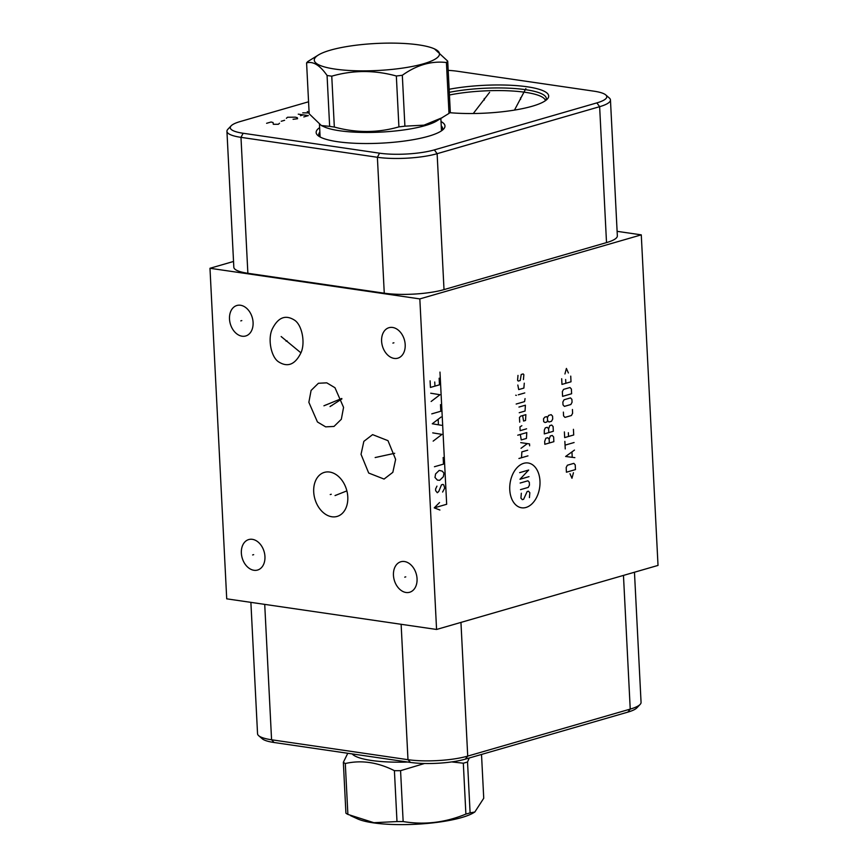 <?xml version="1.0" encoding="UTF-8"?>
<svg xmlns="http://www.w3.org/2000/svg" width="868" height="868" viewBox="0 0 868 868"><rect width="100%" height="100%" fill="white"/><g stroke="black" fill="none" stroke-linecap="round" stroke-linejoin="round"><path stroke-width="1.3" d="M209.98 268.277L419.83 298.907L436.571 629.463L226.722 598.833L209.98 268.277L233.535 261.463M240.512 305.254A15.874 11.414 73.9 0 1 252.816 319.999A15.874 11.414 73.9 0 1 245.709 335.981A15.874 11.414 73.9 0 1 242.085 336.209A15.874 11.414 73.9 0 1 229.77 321.464A15.874 11.414 73.9 0 1 236.888 305.493A15.874 11.414 73.9 0 1 240.512 305.254M252.371 539.332A15.874 11.414 73.9 0 1 264.675 554.066A15.874 11.414 73.9 0 1 257.568 570.048A15.874 11.414 73.9 0 1 253.933 570.276A15.874 11.414 73.9 0 1 241.629 555.542A15.874 11.414 73.9 0 1 248.747 539.56A15.874 11.414 73.9 0 1 252.371 539.332M404.466 561.531A15.874 11.414 73.9 0 1 416.781 576.265A15.874 11.414 73.9 0 1 409.663 592.247A15.874 11.414 73.9 0 1 406.04 592.486A15.874 11.414 73.9 0 1 393.725 577.741A15.874 11.414 73.9 0 1 400.842 561.759A15.874 11.414 73.9 0 1 404.466 561.531M294.762 320.314C302.194 325.337 305.536 343.327 300.838 353.026C294.99 364.744 287.492 367.631 278.368 361.706C270.946 356.683 267.604 338.683 272.292 328.983C278.151 317.276 285.637 314.379 294.762 320.314L294.632 320.216M343.565 407.385L341.33 419.266L334.006 426.438L325.652 426.861L317.449 421.978L308.856 402.318L311.091 390.437L318.415 383.265L326.769 382.842L334.972 387.725L343.565 407.385M361.034 454.322L363.844 441.367L372.6 434.629L387.985 440.662L395.634 459.378L392.835 472.333L384.068 479.071L368.694 473.038L361.034 454.322M329.612 472.04A22.926 16.492 73.9 0 1 347.395 493.349A22.926 16.492 73.9 0 1 337.12 516.427A22.926 16.492 73.9 0 1 331.88 516.764A22.926 16.492 73.9 0 1 314.097 495.465A22.926 16.492 73.9 0 1 324.382 472.376A22.926 16.492 73.9 0 1 329.612 472.04M392.607 327.464A15.874 11.414 73.9 0 1 404.922 342.198A15.874 11.414 73.9 0 1 397.804 358.18A15.874 11.414 73.9 0 1 394.18 358.408A15.874 11.414 73.9 0 1 381.877 343.674A15.874 11.414 73.9 0 1 388.983 327.692A15.874 11.414 73.9 0 1 392.607 327.464M419.83 298.907L641.278 234.859L658.02 565.415L436.571 629.463M641.278 234.859L617.115 231.333M250.885 602.359L257.546 733.742A42.358 9.147 -2.9 0 0 258.697 735.706L262.266 738.787A38.854 8.387 -2.9 0 0 274.093 742.509L410.488 762.43A38.854 8.387 -2.9 0 0 465.291 759.142L627.803 712.14A38.854 8.387 -2.9 0 0 636.862 707.865L640.117 704.436A42.358 9.147 -2.9 0 0 641.061 702.364L634.465 572.229M441.02 121.52A64.492 13.921 177.1 0 1 443.537 129.137A64.492 13.921 177.1 0 1 428.488 136.243A64.492 13.921 177.1 0 1 364.69 143.524A64.492 13.921 177.1 0 1 317.894 135.506A64.492 13.921 177.1 0 1 319.63 127.661M448.192 70.373A38.854 8.387 177.1 0 1 457.512 71.263L593.907 91.173A38.854 8.387 177.1 0 1 605.734 94.905A38.854 8.387 177.1 0 1 596.859 102.891L434.347 149.893A38.854 8.387 177.1 0 1 379.544 153.18L243.148 133.26A38.854 8.387 177.1 0 1 231.138 125.827A38.854 8.387 177.1 0 1 240.197 121.553L308.563 101.784M449.147 89.263A64.492 13.921 177.1 0 1 520.8 86.008A64.492 13.921 177.1 0 1 547.252 99.136A64.492 13.921 177.1 0 1 532.203 106.243A64.492 13.921 177.1 0 1 449.743 112.688M605.734 94.905L609.303 97.986A42.358 9.147 177.1 0 1 610.454 99.95A42.358 9.147 177.1 0 1 599.636 106.688L437.125 153.69A42.358 9.147 177.1 0 1 377.385 157.271L240.978 137.35A42.358 9.147 177.1 0 1 226.939 131.328A42.358 9.147 177.1 0 1 227.883 129.256L231.138 125.827M610.454 99.95L617.343 235.868A42.358 9.147 177.1 0 1 606.515 242.606L444.015 289.608A42.358 9.147 177.1 0 1 384.264 293.189L247.868 273.279A42.358 9.147 177.1 0 1 233.828 267.246L226.939 131.328M258.697 735.706A42.358 9.147 -2.9 0 0 271.575 739.775L407.982 759.684A42.358 9.147 -2.9 0 0 467.722 756.104L630.233 709.102A42.358 9.147 -2.9 0 0 640.117 704.436M318.795 54.749L307.89 61.498A71.61 15.45 -2.9 0 0 306.588 62.897L309.171 113.784L321.377 125.545L324.231 126.858A60.771 13.118 177.1 0 0 339.486 130.732A60.771 13.118 -2.9 0 0 436.365 121.173L448.995 113.415A71.61 15.45 -2.9 0 0 450.297 112.015L447.714 61.129L434.477 48.89A62.691 13.53 -2.9 0 0 418.734 44.886A62.691 13.53 -2.9 0 0 318.795 54.749A62.691 13.53 -2.9 0 0 335.07 69.093A62.691 13.53 -2.9 0 0 413.352 66.239A62.691 13.53 -2.9 0 0 434.477 48.89M331.76 76.167L334.332 127.043A71.61 15.45 -2.9 0 1 331.945 126.717A71.61 15.45 177.1 0 1 329.645 126.359L327.073 75.483A71.61 15.45 -2.9 0 0 329.363 75.831A71.61 15.45 -2.9 0 0 331.76 76.167C352.972 70.069 374.499 70.004 396.34 75.993A71.61 15.45 -2.9 0 0 402.318 75.277C416.716 64.992 431.418 60.738 446.423 62.529A71.61 15.45 -2.9 0 0 447.714 61.129M321.377 125.545L329.645 126.359M334.332 127.043C356.162 133.032 377.689 132.978 398.911 126.88L396.34 75.993M398.911 126.88A71.61 15.45 -2.9 0 0 404.9 126.164L423.996 125.155L442.528 117.56M404.9 126.164L402.318 75.277M448.995 113.415L446.423 62.529M306.588 62.897C313.109 61.042 319.934 65.241 327.073 75.483M407.776 762.028A60.771 13.118 177.1 0 1 352.191 753.912M465.888 814.086L463.317 763.2A71.61 15.45 177.1 0 0 465.465 762.603A71.61 15.45 -2.9 0 0 467.526 761.985L470.098 812.871A71.61 15.45 177.1 0 1 468.047 813.49A71.61 15.45 177.1 0 1 465.888 814.086C445.284 822.614 424.365 825.099 403.153 821.551A71.61 15.45 177.1 0 1 396.991 821.562L373.891 822.701L347.884 814.401A71.61 15.45 177.1 0 1 345.92 813.197L343.348 762.31L347.786 753.272M469.241 758.003L467.526 761.985M481.512 754.455L483.736 798.245L474.818 812.025L473.19 812.99A62.691 13.53 177.1 0 1 461.667 817.548A62.691 13.53 177.1 0 1 357.507 818.85L350.52 815.649M424.539 763.493L400.571 770.665L403.153 821.551M463.317 763.2L451.664 761.909M400.571 770.665A71.61 15.45 177.1 0 1 394.408 770.675C377.732 762.245 361.359 759.858 345.301 763.514A71.61 15.45 177.1 0 1 343.348 762.31M394.408 770.675L396.991 821.562M345.301 763.514L347.884 814.401M474.818 812.025L470.098 812.871M392.889 343.088L393.909 342.795M240.794 320.878L241.803 320.585M252.642 554.945L253.662 554.652M404.748 577.155L405.757 576.862M286.06 341.157L287.08 340.864M281.156 336.545L300.914 352.842M325.695 404.998L326.726 404.705M323.927 405.79L341.764 398.488M377.819 457.002L378.849 456.698M375.16 457.544L394.701 453.291M330.231 494.554L331.261 494.261M330.979 405.779L332.01 405.475M330.035 406.571L341.905 398.911M335.525 495.324L336.556 495.031M335.048 495.563L346.885 490.887M309.127 112.916L302.769 112.84M307.294 111.538L309.106 112.439M303.8 116.93L308.324 115.618L298.256 114.153M303.29 114.88L300.458 115.704M293.08 119.296L297.583 118.721L297.323 117.701L295.37 117.169L287.514 117.256L286.364 118.319M284.628 120.283L281.243 121.26M266.595 123.299L271.12 121.997L273.073 122.529L273.312 124.287L278.368 124.287L279.507 123.223M484.311 100.004L484.236 98.496M520.616 99.332L520.54 97.824M525.867 88.59L514.474 110.106M489.606 92.333L473.288 113.513M525.986 507.465A22.633 14.951 98.3 0 0 539.972 481.024A22.633 14.951 98.3 0 0 523.751 463.317A22.633 14.951 98.3 0 0 509.766 489.758A22.633 14.951 98.3 0 0 525.986 507.465M521.332 493.23L520.93 498.145L522.319 499.653L523.61 499.284L527.147 491.548L528.438 491.179L529.827 492.699L529.426 497.603M520.16 483.031L527.918 480.796L529.306 482.304L529.447 485.136L528.254 487.404L520.496 489.65M529.013 476.64L519.975 479.255L528.688 470.033L519.639 472.648M527.961 455.874L518.923 458.488M527.679 450.21L521.863 451.892L521.505 457.74M529.643 445.805L529.545 443.917L520.735 442.637M521.028 448.3L527.343 443.602M520.323 434.456L521.256 439.935L526.431 438.438L526.789 432.579L517.74 435.204M521.852 425.711L519.943 426.904L520.138 430.68L526.594 428.803M519.704 422.173L519.465 417.454L520.713 416.141L525.878 414.644L525.52 420.492L523.578 421.056L522.644 415.577M519.227 412.734L525.042 411.052L525.4 405.204L518.934 407.07M516.167 404.043L524.565 401.613L525.064 398.596M524.782 392.933L518.315 394.799M516.373 395.363L515.711 395.233L516.373 395.363M517.827 385.045L518.706 389.58L523.871 388.083L524.283 383.179M523.447 379.587L523.849 374.672L523.154 373.924L521.223 374.477L520.214 380.52L518.272 381.074L517.578 380.325L517.99 375.41M549.336 442.984L549.151 439.208L547.762 437.689L545.82 438.253L544.67 441.465L544.811 444.297L553.86 441.682L553.621 436.951L552.232 435.443L550.301 436.007L549.151 439.208M548.815 432.6L548.619 428.825L547.231 427.306L545.299 427.87L544.312 430.072L544.29 433.902L553.339 431.287L553.1 426.568L551.712 425.06L549.769 425.613L548.619 428.825M547.404 417.682L547.545 420.513L548.934 422.032L551.516 421.284L552.71 419.016L552.569 416.184L551.18 414.665L548.598 415.414L547.404 417.682L546.688 416.607L544.757 417.172L543.52 418.799L543.672 421.631L545.028 422.521L546.959 421.956L547.545 420.513M569.994 473.733L571.969 478.268L573.444 472.734M575.462 469.599L575.224 464.879L573.835 463.36L567.379 465.226L566.186 467.494L566.424 472.214L575.462 469.599M574.475 450.08L565.621 456.481L574.855 457.642M572.207 457.121L571.958 452.087M574.095 442.528L565.046 445.143M565.242 448.919L564.862 441.367M564.384 431.928L564.667 437.591L573.715 434.976L573.423 429.313M568.356 432.698L568.54 436.474M563.375 412.105L563.571 415.88L564.96 417.389L571.415 415.522L572.609 413.266L572.424 409.49M570.862 404.51L572.055 402.253L571.914 399.41L570.526 397.902L564.059 399.768L562.865 402.036L563.006 404.868L564.395 406.376L570.862 404.51M571.621 393.746L571.383 389.027L569.994 387.519L563.538 389.385L562.345 391.642L562.583 396.361L571.621 393.746M561.683 378.741L561.976 384.405L571.014 381.79L570.732 376.126M565.654 379.511L565.849 383.287M568.388 372.969L566.403 368.433L564.938 373.967M439.978 372.09L446.673 504.275L434.239 507.867L439.913 510.026M439.544 502.539L434.239 507.867M436.962 486.123L435.573 489.042L435.66 490.691L437.298 492.742L438.763 491.472L441.486 484.821L442.984 484.387L443.787 484.995L444.709 488.076L442.615 492.037M442.322 471.172L443.949 473.212L443.364 476.727L439.718 480.297L437.418 480.123L434.987 477.476L435.573 473.95L439.219 470.391L442.322 471.172M434.445 466.734L443.494 464.12L443.157 457.512M433.154 441.128L441.986 434.38L432.731 432.872M441.53 425.298L432.275 423.779L441.107 417.031M438.427 424.517L438.177 419.559M431.765 413.862L440.814 411.248L440.477 404.64M431.146 401.472L439.978 394.723L430.723 393.215M430.094 380.824L430.43 387.432L439.479 384.817L439.143 378.209M434.955 386.119L434.738 381.996M545.408 100.699A60.999 13.161 -2.9 0 0 511.653 90.966A60.999 13.161 -2.9 0 0 449.44 95.003M441.693 130.688A60.999 13.161 -2.9 0 0 441.443 129.875M319.891 136.862A60.999 13.161 177.1 0 1 320.053 136.016M319.402 136.58A62.019 13.389 177.1 0 1 319.858 132.066M442.148 130.363A62.019 13.389 -2.9 0 0 441.237 125.914M545.864 100.362A62.019 13.389 -2.9 0 0 516.59 88.666A62.019 13.389 -2.9 0 0 449.298 92.323M596.859 102.891L599.636 106.688L606.515 242.606M243.148 133.26L240.978 137.35L247.868 273.279M379.544 153.18L377.385 157.271L384.264 293.189M434.347 149.893L437.125 153.69L444.015 289.608M274.093 742.509L271.575 739.775L264.718 604.378M410.488 762.43L407.982 759.684L401.124 624.287M465.291 759.142L467.722 756.104L460.951 622.41M627.803 712.14L630.233 709.102L623.463 575.419M441.486 130.829L440.868 118.536M320.108 136.981L319.478 124.515"/></g></svg>
